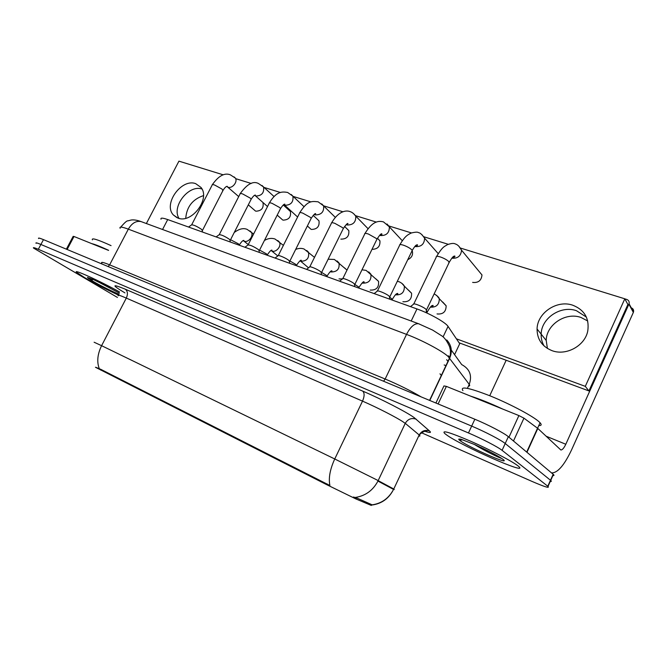 <?xml version="1.0" encoding="UTF-8"?>
<svg xmlns="http://www.w3.org/2000/svg" width="667" height="667" viewBox="0 0 667 667"><rect width="100%" height="100%" fill="white"/><g stroke="black" fill="none" stroke-linecap="round" stroke-linejoin="round"><path stroke-width="1" d="M95.464 367.275L326.813 484.726L356.028 498.991L371.311 505.444M161.047 219.26C160.355 217.684 162.581 217.792 167.709 219.568L416.975 308.946C429.481 313.332 445.748 322.495 448.049 326.405L459.705 343.73L458.846 345.564M84.501 277.555C94.864 283.508 106.211 289.378 118.543 295.156C106.211 289.378 94.864 283.508 84.501 277.555L76.697 272.411L84.501 277.555M446.231 434.667C460.605 445.539 530.957 476.555 518.417 466.216L517.867 465.774C512.089 461.214 489.895 449.65 470.594 441.195C449.9 432.358 441.271 429.79 444.714 433.483L446.231 434.667C460.605 445.539 530.957 476.555 518.417 466.216L517.867 465.774C512.089 461.214 489.895 449.65 470.594 441.195C449.9 432.358 441.271 429.79 444.714 433.483L446.231 434.667M95.856 367.309L101.109 369.493L329.898 485.509C328.389 478.147 330.007 469.31 334.742 458.979L376.255 479.606L393.772 488.986C395.064 489.678 395.047 489.728 393.705 489.128M552.918 475.521C554.177 475.679 554.327 475.329 553.393 474.47L508.346 436.693L505.211 443.513C501.167 440.095 484.834 431.607 471.669 426.096L40.904 244.464C36.952 242.821 35.351 242.438 36.11 243.322C35.351 242.438 36.952 242.821 40.904 244.464L471.669 426.096C484.834 431.607 501.167 440.095 505.211 443.513L550.483 480.257L505.211 443.513L502.084 450.35C497.991 447.015 481.624 438.536 468.476 432.966L38.319 249.3C34.376 247.64 32.791 247.232 33.558 248.082L117.434 297.44M550.267 481.416C551.509 481.607 551.651 481.282 550.709 480.44L550.709 480.44C551.651 481.282 551.509 481.607 550.267 481.416M353.368 497.023L356.553 497.882L372.169 504.844C381.732 503.41 388.861 498.274 393.555 489.428C388.969 498.424 381.874 503.61 372.278 504.986L371.544 504.961M119.493 291.913C100.192 281.115 71.978 268.317 76.697 272.411C71.978 268.317 100.192 281.115 119.493 291.913M421.386 432.708L532.149 481.474C544.564 486.835 549.85 488.477 548.016 486.418L502.084 450.35M508.346 436.693C504.335 433.191 488.027 424.679 474.854 419.243L43.48 239.636C39.528 238.011 37.919 237.652 38.653 238.561M444.164 364.966L446.19 365.666M188.553 227.047L191.487 224.921C193.172 224.637 196.49 226.088 201.442 229.273L202.384 230.674M216.125 236.927L219.068 234.776C220.844 234.459 224.262 235.943 229.331 239.22L230.173 240.587M244.931 247.257L247.866 245.081C249.75 244.722 253.277 246.231 258.462 249.616L259.205 250.942M275.037 258.054L277.981 255.853C277.472 254.394 286.118 258.046 288.928 260.48L289.561 261.772M306.545 269.351L309.48 267.125C308.913 265.566 318.059 269.376 320.819 271.853L321.344 273.111M111.064 245.623C97.532 239.47 91.304 237.552 92.396 239.87M108.604 250.317C100.584 246.598 94.956 244.364 91.721 243.622M109.913 287.71L93.655 279.681L87.402 277.43L88.086 278.097C88.069 278.289 93.105 281.382 92.53 279.323M105.811 249.291L107.02 249.583M538.786 425.596C541.421 425.679 541.846 424.729 540.078 422.753L539.57 422.236C533.984 416.708 511.105 404.427 490.862 396.181C469.109 387.694 459.796 385.843 462.923 390.629M502.785 409.088C490.17 403.227 479.423 398.899 470.527 396.106M490.187 451.984L474.937 444.681L460.764 439.153L459.271 439.236C459.513 440.062 460.647 440.237 462.665 439.753L462.665 439.753M474.362 444.422C484.967 451.075 500.183 458.296 501.451 458.312M185.743 218.267C186.702 206.82 192.605 199.275 203.46 195.623M201.968 189.003C188.761 184.325 171.327 206.637 178.998 218.376C171.327 206.637 188.761 184.325 201.968 189.003M108.563 250.4L74.012 236.493L67.125 249.483M66.366 249.166L73.17 236.343L74.012 236.493M547.415 348.466L546.215 340.453C546.315 324.754 565.533 311.873 580.94 317.442L587.71 320.969M576.413 310.689C560.797 305.094 541.296 318.217 541.17 334.134C541.012 338.394 541.988 342.338 544.097 345.973C541.988 342.338 541.012 338.394 541.17 334.134C541.296 318.217 560.797 305.094 576.413 310.689L586.376 317.083L576.413 310.689M508.971 437.218L518.893 415.574L446.373 386.385L438.119 403.944M551.467 472.845L551.659 472.903C557.595 472.986 564.232 465.316 571.569 449.892L633.342 312.431L628.906 304.169L565.808 444.255C563.965 448.107 562.306 450.017 560.847 449.983L537.81 428.431L526.955 452.293M631.232 307.787C633.183 308.621 633.933 310.03 633.492 312.023L633.342 312.431M628.906 304.169L629.064 303.743C629.515 301.676 628.723 300.233 626.68 299.425L624.846 298.858M506.17 360.255L489.728 395.723M435.91 403.026L443.955 385.926L446.373 386.385M518.893 415.574L523.945 418.159L537.81 428.431M437.043 313.924L437.11 313.94C443.071 314.49 446.081 311.772 446.148 305.769L442.763 302.059M402.885 301.717L402.943 301.742C408.996 302.126 411.864 299.283 411.572 293.213L408.529 290.145M370.227 290.062L370.285 290.078C376.371 290.303 379.114 287.385 378.531 281.316L375.746 278.739M472.628 282.391L472.695 282.416C478.331 283 481.432 280.499 481.991 274.904M338.986 278.906L342.471 278.914C341.837 277.264 351.551 281.249 354.235 283.775L354.652 284.984M340.862 239.111L340.912 239.128C346.74 239.145 349.358 236.285 348.791 230.54L346.565 228.397M311.347 229.415L311.406 229.431C317.184 229.331 319.71 226.447 318.968 220.777L317.017 218.959M283.041 220.118L283.091 220.135C288.819 219.927 291.254 217.033 290.387 211.447L288.661 209.897M255.878 211.189L255.92 211.206C261.572 210.905 263.915 208.012 262.956 202.526L262.906 202.451M572.745 305.211C556.962 299.591 537.227 312.915 537.068 329.006C537.102 339.328 542.054 346.532 551.942 350.625C566.033 356.145 584.992 345.881 587.769 330.957C589.495 318.467 584.484 309.88 572.745 305.211M195.698 183.658C181.449 178.114 162.881 204.135 173.37 214.966L177.889 218.051C191.579 223.995 210.655 198.749 201 187.452L195.698 183.658M346.99 270.127L344.522 267.876M223.27 174.837L178.931 161.147L146.373 223.545M456.403 338.819L585.301 386.36L624.812 298.808L460.372 248.032M448.241 244.289L423.703 236.718M411.456 232.933L388.761 225.93M376.405 222.111L355.561 215.674M342.955 211.789L323.578 205.803M311.022 201.926L293.138 196.406M280.482 192.496L264.057 187.427M251.259 183.475L236.176 178.814M407.762 259.68C411.489 257.904 413.04 255.203 412.431 251.576L412.223 251.017M372.011 249.333C377.714 249.225 380.348 246.381 379.915 240.795L377.464 238.277M459.079 342.796L588.936 390.945L627.88 304.494L624.812 298.808M585.301 386.36L588.936 390.945M374.145 293.588L377.08 291.321C376.363 289.528 386.693 293.713 389.286 296.281L389.603 297.44M410.48 306.62L413.407 304.327C412.606 302.409 423.628 306.803 426.113 309.413L426.313 310.522M326.813 484.726L327.18 483.967M356.028 498.991L356.553 497.882M100.784 370.118L101.109 369.493M441.487 375.646L439.978 373.828M162.556 229.498L167.709 219.568M459.705 343.738L454.569 354.652L459.705 343.73M443.13 336.793L448.049 326.405M411.189 321.019L416.975 308.946M124.937 292.888C111.497 284.859 111.622 283.633 125.304 289.203L362.731 391.12C364.616 393.03 364.549 396.365 362.523 401.134L126.313 298.082C119.626 295.189 116.95 294.422 118.301 295.773M362.731 391.12C381.057 398.924 406.361 411.964 414.107 417.559L429.598 431.049C431.532 432.85 430.09 432.966 425.246 431.399M355.127 497.474C365.299 495.981 372.903 490.52 377.939 481.082L405.236 423.403L403.477 422.119C397.115 417.717 377.08 407.445 362.523 401.134L334.742 458.979L101.592 345.689C97.449 354.202 96.69 361.881 99.308 368.718M418.709 435.993C420.177 436.293 420.335 435.96 419.184 434.984L405.261 423.337L377.939 481.082L393.555 489.428L393.772 488.986L419.184 434.984L405.261 423.337C407.887 419.001 411.547 417.625 416.241 419.201M94.122 342.229L101.592 345.689L126.313 298.082C128.047 294.105 127.705 291.145 125.304 289.203M468.476 432.966L474.854 419.243M38.319 249.3L43.48 239.636M547.79 486.235L553.176 474.279M425.554 431.391L426.972 431.532C425.279 430.574 422.686 431.707 419.209 434.926C421.686 430.832 425.146 429.54 429.598 431.049M468.417 386.151C469.776 386.076 470.052 385.484 469.243 384.375L448.141 356.52C442.321 350.992 421.953 340.128 406.528 334.384L128.331 229.148C121.861 226.763 119.143 226.488 120.16 228.314M108.087 266.533L109.63 264.849L128.331 229.148C131.874 223.145 136.11 220.619 141.037 221.577L141.979 221.928M429.781 400.475L449.708 358.187C452.534 351.326 451.551 345.248 446.74 339.962M101.851 263.182C100.642 261.689 103.235 262.248 109.63 264.849L385.159 379.023C398.599 384.709 410.614 390.662 421.185 396.898M429.565 400.383L449.558 357.987C450.725 354.402 450.775 350.725 449.7 346.965C447.098 341.037 444.272 337.219 441.212 335.509L432.625 330.082L418.551 323.728C414.474 323.278 410.463 326.83 406.528 334.384L385.159 379.023L383.575 381.232M449.808 348.032L461.706 364.591C469.801 368.968 472.319 375.563 469.243 384.375L467.409 388.319M120.744 227.122C124.654 222.603 127.022 220.519 127.839 220.877L131.224 220.01C133.925 219.643 137.194 220.168 141.037 221.577L419.326 324.012M448.099 361.606L446.648 359.705M448.466 355.803L449.917 357.745M191.721 224.704L212.148 185.076C211.989 184.442 212.823 184.425 214.649 185.026L222.078 189.111L222.845 190.729M234.059 176.88L235.401 178.131C237.961 181.774 232.233 188.853 228.056 187.227L226.863 186.568M230.557 239.72L238.494 243.88L239.228 245.164M249.875 230.89L251.234 232.066C254.085 235.718 248.399 243.013 244.122 241.187L243.13 240.654L243.914 240.462C243.038 240.162 241.537 241.604 239.411 244.806L239.203 245.206M219.318 234.542L240.02 194.039C239.845 193.355 240.745 193.33 242.721 193.972L250.258 198.132L251.176 199.216L250.917 199.725M262.031 185.493L263.532 186.952C264.357 192.721 261.814 195.764 255.911 196.056L254.602 195.331L255.444 195.097C254.577 194.839 253.152 196.215 251.176 199.216L230.315 240.203M248.141 244.822L269.118 203.393C268.926 202.651 269.902 202.626 272.036 203.318L279.69 207.545L280.524 208.563L280.24 209.113M291.229 194.481L292.913 196.19C293.605 202.068 290.97 205.094 284.992 205.278L283.758 204.636M278.281 255.561L299.533 213.182C299.316 212.373 300.375 212.339 302.693 213.081L310.455 217.392L311.197 218.326L310.897 218.926M321.727 203.869L323.612 205.886C324.145 211.839 321.394 214.849 315.374 214.916L314.257 214.374M309.805 266.808L331.341 223.42C331.107 222.536 332.249 222.503 334.776 223.312L342.655 227.697L343.305 228.548L342.98 229.198M353.627 213.69L355.736 216.083C356.053 222.094 353.185 225.062 347.14 224.987L346.198 224.571M259.58 250.083L266.55 253.91L267.184 255.169M277.714 240.487L279.24 241.871C281.999 245.723 276.23 252.868 271.861 251.017L270.952 250.55L271.994 250.208C271.361 249.691 269.818 251.209 267.384 254.777L267.159 255.228M289.895 260.972L295.831 264.39L296.365 265.608M306.745 250.5L308.462 252.134C309.438 258.146 306.878 261.181 300.792 261.256L300 260.88M321.611 272.419L326.413 275.329L326.847 276.513M337.052 260.955L338.994 262.898C339.795 268.993 337.127 272.011 330.99 271.953L330.373 271.686M88.086 278.097L92.588 281.065C99.792 285.318 113.807 292.296 119.06 294.239M119.368 293.105L97.499 281.482M459.396 439.044C458.296 438.978 458.562 439.536 460.18 440.72C468.934 447.415 512.589 466.483 502.86 459.255C498.899 456.428 491.512 452.459 480.69 447.357M565.808 444.255L546.031 436.176M526.688 452.076L537.552 428.214M523.945 418.159L513.482 441.004M342.83 278.589L364.657 234.142C364.399 233.192 365.641 233.15 368.384 234.017L376.38 238.494L376.938 239.245L376.597 239.953M387.018 223.97L389.361 226.838C389.42 232.858 386.435 235.759 380.398 235.534L379.69 235.251M377.464 290.945L399.575 245.389C399.291 244.355 400.642 244.314 403.635 245.256C407.237 246.582 409.947 248.099 411.756 249.817L412.223 250.458L411.847 251.234M422.011 234.742L424.604 238.194C424.345 244.164 421.227 246.965 415.241 246.582M413.815 303.919L436.226 257.204C435.91 256.078 437.394 256.028 440.654 257.053C444.414 258.437 447.165 259.98 448.899 261.706L448.874 263.073M458.729 246.056L461.556 250.208C460.93 256.053 457.679 258.713 451.801 258.179M354.852 284.476L358.396 286.768L358.729 287.919M368.726 271.878L370.91 274.22C371.486 280.365 368.701 283.333 362.548 283.133M389.853 297.299L392.363 299.308L392.096 299.85M401.851 283.308L404.31 286.143C404.594 292.296 401.676 295.189 395.556 294.822L395.439 294.781M426.313 310.755L427.347 311.772L427.072 312.356M436.552 295.281L439.286 298.741C439.261 304.677 436.285 307.47 430.357 307.145M548.016 486.418L553.393 474.47M212.381 184.617C218.684 175.729 224.704 172.478 230.44 174.879L235.401 178.131M226.613 186.477L227.272 186.335C226.213 186.251 224.812 187.56 223.086 190.27L202.51 230.323M202.393 230.14L202.368 231.999M227.672 187.077L238.711 196.59M248.307 204.852L255.486 211.03M253.61 234.017L247.182 229.415C243.472 227.806 239.153 228.831 234.234 232.491M243.922 241.112L248.274 244.572M240.27 193.538C247.048 184.092 253.093 180.732 258.412 183.475L263.532 186.952L274.029 196.532M283.275 204.986L290.42 211.506M230.182 240.012L230.157 241.963M255.544 195.923L267.525 206.545M277.214 215.124L282.666 219.96M269.393 202.851C276.438 191.237 282.049 191.496 287.627 192.446L292.913 196.19L303.985 206.645M283.792 204.611L284.901 204.219C284.234 203.777 282.775 205.228 280.524 208.563L259.355 250.525M313.207 215.358L319.001 220.835M259.213 250.325L259.188 252.368M284.634 205.153L297.607 217.017M307.379 225.971L310.989 229.273M299.833 212.581C307.695 200.208 311.764 201.226 318.151 201.818L323.612 205.886L335.284 217.334M314.365 214.29L315.716 213.723C315.233 213.106 313.723 214.641 311.197 218.326L289.728 261.314M344.572 226.438L348.816 230.607M289.57 261.097L289.553 263.257M331.666 222.77C338.452 210.914 346.406 210.03 350.075 211.622C352.026 212.173 353.91 213.665 355.736 216.083L368.017 228.664M346.381 224.42L347.991 223.628C347.699 222.82 346.14 224.462 343.305 228.548L321.519 272.611M377.447 238.302L379.94 240.862M321.352 272.378L321.336 274.654M283.392 245.373L275.029 239.011C271.511 237.844 267.976 238.344 264.407 240.504M271.694 250.95L277.831 255.961M314.49 257.37L304.069 249.016C301.401 248.066 298.599 248.207 295.656 249.441M296.331 265.683L296.582 265.183C299.275 261.289 300.85 259.68 301.317 260.355L300.083 260.83M300.667 261.214L308.538 267.834M346.957 270.068L334.4 259.463L328.147 259.205M326.805 276.613L327.08 276.055C329.673 271.994 331.307 270.285 331.983 270.927L330.507 271.577M540.078 422.753L537.577 428.239M459.271 439.236L460.647 439.128M546.215 340.453L537.068 329.006M629.064 303.743L633.492 312.023M173.37 214.966L176.997 217.684M342.479 278.931L339.545 281.182M365.007 233.442C372.486 221.069 378.497 220.602 383.5 221.894L389.361 226.838L402.284 240.712M379.94 235.009C381.691 234.801 382.324 234.45 381.841 233.959C381.341 233.167 379.706 234.934 376.938 239.245L354.836 284.442M412.023 251.176L412.448 251.634M354.652 284.192L354.652 286.602M399.95 244.631C405.086 235.843 407.845 234.751 411.297 233C415.299 232.016 417.717 231.899 418.543 232.658C420.102 232.758 422.119 234.609 424.604 238.194L438.177 253.602M415.166 246.106C417.192 245.748 417.926 245.298 417.375 244.739C416.525 245.189 416.083 243.972 412.223 250.458L389.795 296.857M389.595 296.59L389.603 299.133M436.627 256.37C442.988 245.998 444.38 246.748 447.34 244.706C451.15 243.313 453.81 243.063 455.319 243.947C457.612 244.606 459.696 246.69 461.556 250.208L481.999 274.971M452.168 257.745C454.577 257.145 455.428 256.562 454.727 255.995C453.893 256.545 453.693 254.769 449.266 262.239L426.513 309.888M426.305 309.613L426.33 312.773M378.556 281.366L366.1 270.385L361.998 269.802M358.671 288.036L358.971 287.419C361.939 282.866 363.64 281.04 364.074 281.933C364.49 282.374 363.915 282.666 362.339 282.808M411.589 293.272L404.31 286.143C403.618 284.617 401.934 283.167 399.258 281.808L397.307 281.307M392.029 300L392.363 299.308C396.323 292.638 396.815 293.872 397.69 293.413C398.174 293.905 397.507 294.289 395.681 294.547M434.175 293.847C437.41 295.906 439.111 297.532 439.286 298.741L446.156 305.828M426.78 312.973L427.347 311.772C431.908 304.102 432.141 305.936 432.958 305.378C433.542 305.92 432.766 306.403 430.64 306.837"/></g></svg>
